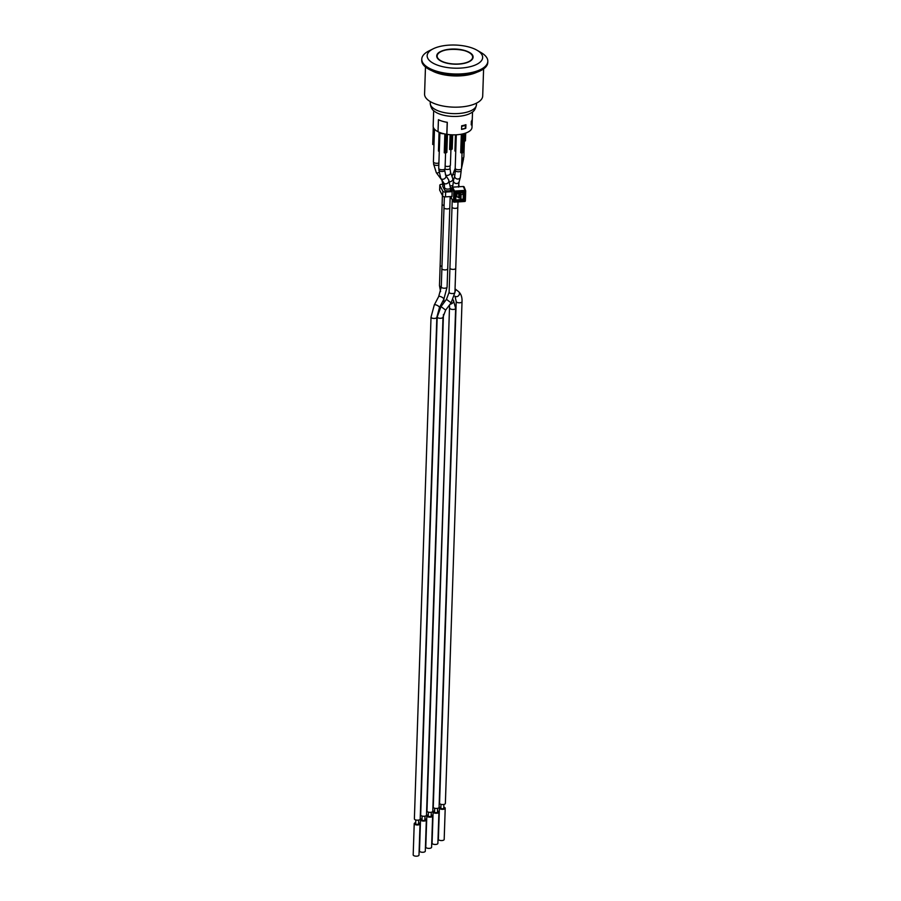 <?xml version="1.0" encoding="UTF-8"?>
<svg xmlns="http://www.w3.org/2000/svg" width="901" height="901" viewBox="0 0 901 901"><rect width="100%" height="100%" fill="white"/><g stroke="black" fill="none" stroke-linecap="round" stroke-linejoin="round"><path stroke-width="1.35" d="M449.588 304.876L432.784 811.238A2.906 1.216 -178.1 0 1 431.252 812.252A2.906 1.216 -178.1 0 1 428.302 812.116A2.906 1.216 -178.1 0 1 426.973 811.046L443.45 314.472M439.902 132.56L438.719 168.341A3.176 1.318 1.9 0 0 440.172 169.501A3.176 1.318 1.9 0 0 443.393 169.647A3.176 1.318 1.9 0 0 445.06 168.543L445.567 153.159L444.238 152.776L444.857 133.979M439.97 132.582A3.176 1.318 1.9 0 0 441.366 133.483A3.176 1.318 1.9 0 0 443.731 133.731A19.495 8.12 -178.1 0 1 439.97 132.582A19.495 8.12 -178.1 0 1 438.032 131.737L438.427 119.732A19.428 8.098 1.9 0 0 442.47 121.252A19.428 8.098 1.9 0 0 447.234 122.311A19.428 8.098 1.9 0 0 447.301 122.322L446.907 134.328A19.428 8.098 -178.1 0 0 472 127.379L472.518 111.938M439.283 151.312L438.449 151.064L439.069 132.222M447.437 134.407L446.84 152.37L445.556 153.17L446.186 134.238M461.875 158.249A3.176 1.318 1.9 0 0 463.857 157.089L464.375 141.491M465.704 133.066L465.445 140.826L463.677 141.491M464.432 133.483L464.161 141.626M456.3 134.79L455.196 168.296A3.176 1.318 1.9 0 0 456.649 169.467A3.176 1.318 1.9 0 0 459.859 169.613A3.176 1.318 1.9 0 0 461.537 168.51L462.044 153.114L460.704 152.731L461.323 134.204M462.663 133.934L462.022 153.125L463.317 152.325L463.936 133.618M455.455 134.823L454.915 151.019L455.76 151.267M445.139 166.066A3.176 1.318 1.9 0 0 445.511 166.189A3.176 1.318 1.9 0 0 448.732 166.336A3.176 1.318 1.9 0 0 450.399 165.232L450.917 149.836L449.622 149.453L450.106 134.7M452.685 134.835L452.212 149.037L450.917 149.836L451.424 134.79M434.485 129.17L433.404 161.865A3.176 1.318 1.9 0 0 434.856 163.036A3.176 1.318 1.9 0 0 438.9 162.935M433.967 144.813L432.705 144.442L433.28 127.097M446.907 134.272L446.806 134.339A19.495 8.12 -178.1 0 1 443.731 133.731M444.52 185.212A2.906 1.216 -178.1 0 1 444.114 185.11A2.906 1.216 -178.1 0 1 442.853 184.322A2.906 1.216 -178.1 0 1 442.785 184.041L442.74 185.336M442.774 184.221L441.693 184.288A2.376 0.991 1.9 0 0 439.812 185.201A2.376 0.991 1.9 0 0 439.868 185.426L442.83 191.226A2.376 0.991 1.9 0 0 445.657 192.059L452.133 191.654L451.536 190.674L448.597 190.866A2.906 1.216 1.9 0 1 447.628 190.922L444.903 190.584L442.92 186.698A2.906 1.216 1.9 0 1 442.706 186.293M459.487 186.721L458.609 184.998M451.536 190.674L451.615 188.163A1.036 0.924 -27.1 0 1 452.662 187.149L463.249 186.484A1.036 0.924 -27.1 0 1 464.173 187.025L465.648 190.742A0.664 0.586 -27.1 0 1 465.682 190.956L465.693 191.001A0.664 0.664 0 0 0 465.648 190.742A0.664 0.586 -27.1 0 0 465.062 190.393L465.693 191.001L465.366 200.844L464.747 201.486L454.205 202.094M465.682 191.057L465.366 200.844A0.664 0.664 0 0 1 464.747 201.486L454.16 202.151L453.485 201.542A0.664 0.586 -27.1 0 0 453.563 201.847A0.664 0.664 0 0 0 454.16 202.151L454.104 202.106A0.664 0.586 -27.1 0 1 453.563 201.847L451.424 198.479A1.036 0.924 -27.1 0 1 451.288 198.006L451.345 196.497M452.133 191.654L451.975 196.463L445.499 196.869A2.376 0.991 -178.1 0 1 442.673 196.024L439.711 190.224A2.376 0.991 -178.1 0 1 439.654 189.998A2.376 0.991 -178.1 0 1 439.722 189.784M460.129 192.668L461.053 194.481L463.373 194.334L462.45 192.521M463.373 194.334L463.215 199.132L460.895 199.279L461.053 194.481M460.895 199.279L460.163 197.848M459.803 192.69L460.456 194.098L459.938 193.602L459.848 197.972L460.434 194.154M459.487 192.713L459.938 193.602L458.8 194.233L459.364 194.346L458.001 192.803M456.582 192.837L463.08 192.104L456.627 192.51L458.8 194.233L458.699 197.601L457.01 196.7L459.217 197.961M463.249 186.484L465.062 190.393L454.476 191.057A0.664 0.586 -27.1 0 0 453.811 191.699L454.588 191.913L454.476 191.057L452.662 187.149L453.507 180.234A2.906 2.489 -164.3 0 0 459.105 181.811L458.485 187.093M438.032 131.692L438.021 131.692A19.428 8.098 -178.1 0 1 433.167 126.095L433.674 110.643M438.021 131.692L438.415 119.687A19.428 8.098 1.9 0 0 438.46 119.709L438.46 119.709A19.495 8.12 -178.1 0 0 447.2 122.333L447.234 122.311M465.918 124.687L465.794 128.291A19.428 8.098 -178.1 0 1 461.549 129.395L461.672 125.791A19.428 8.098 1.9 0 0 465.918 124.687M472.259 119.225L472.147 122.829A19.428 8.098 -178.1 0 1 471.234 124.912L471.347 121.308A19.428 8.098 1.9 0 0 472.259 119.225M471.257 124.27A19.034 7.929 -178.1 0 0 471.752 122.773L471.82 120.599M464.623 125.093L465.445 125.34A19.034 7.929 -178.1 0 1 461.65 126.32M461.56 129.203A19.034 7.929 -178.1 0 0 465.344 128.224L465.445 125.34M446.806 134.339L447.2 122.333M473.059 57.405A18.178 7.58 1.9 0 0 470.964 53.902M439.069 52.844A18.178 7.58 1.9 0 0 436.748 56.2M445.071 62.71A18.178 7.58 -178.1 0 1 436.748 56.008A18.178 7.58 -178.1 0 1 455.163 49.037A18.178 7.58 -178.1 0 1 473.07 57.213A18.178 7.58 -178.1 0 1 463.497 63.52A18.178 7.58 -178.1 0 1 445.071 62.71M476.46 104.741A23.133 9.641 1.9 0 1 472.777 109.731A23.133 9.641 1.9 0 1 440.814 111.747A23.133 9.641 1.9 0 1 430.227 103.21C430.712 107.275 432.153 110.001 434.552 111.375A21.41 8.92 1.9 0 0 441.625 114.709A21.41 8.92 1.9 0 0 471.212 112.85A21.41 8.92 1.9 0 0 471.595 112.602C474.072 111.397 475.694 108.773 476.46 104.741L476.505 103.142M425.475 66.989L424.574 94.076A29.08 12.118 1.9 0 0 445.24 106.408A29.08 12.118 1.9 0 0 478.071 102.275A29.08 12.118 1.9 0 0 482.699 96.002L483.6 68.915M431.984 70.774A29.08 12.118 1.9 0 0 476.854 72.26M446.186 74.49A27.492 11.454 1.9 0 0 462.438 75.02M433.19 48.812L428.932 50.929A33.044 13.774 1.9 0 0 427.029 51.988A33.044 13.774 1.9 0 0 421.769 59.117L421.724 60.322A33.044 13.774 1.9 0 0 445.207 74.344A33.044 13.774 1.9 0 0 482.508 69.636A33.044 13.774 1.9 0 0 487.779 62.507L487.813 61.313A33.044 13.774 1.9 0 0 481.202 52.663L477.102 50.276A27.751 11.567 1.9 0 0 433.19 48.812A27.751 11.567 1.9 0 0 431.59 49.701A27.751 11.567 1.9 0 0 439.879 65.931A27.751 11.567 1.9 0 0 478.228 63.52A27.751 11.567 1.9 0 0 477.102 50.276M421.769 59.117A33.044 13.774 1.9 0 0 445.252 73.139A33.044 13.774 1.9 0 0 482.553 68.442A33.044 13.774 1.9 0 0 487.813 61.313M434.597 810.945A2.906 1.216 1.9 0 0 433.111 811.947A2.906 1.216 1.9 0 0 434.44 813.017A2.906 1.216 1.9 0 0 437.39 813.153A2.906 1.216 1.9 0 0 438.922 812.139A2.906 1.216 1.9 0 0 437.503 811.046M437.593 808.332L437.469 812.094A1.453 0.608 -178.1 0 1 436.703 812.601A1.453 0.608 -178.1 0 1 435.228 812.533A1.453 0.608 -178.1 0 1 434.564 811.992L434.687 808.242M438.922 812.139L437.886 843.359A2.906 1.216 -178.1 0 1 436.354 844.372A2.906 1.216 -178.1 0 1 433.404 844.237A2.906 1.216 -178.1 0 1 432.075 843.167L433.111 811.947M449.824 308.153A2.906 1.216 -178.1 0 0 450.23 308.795A2.906 1.216 -178.1 0 0 451.153 309.223A2.906 1.216 -178.1 0 0 454.104 309.347A2.906 1.216 -178.1 0 0 455.636 308.345L439.08 807.341A2.906 1.216 -178.1 0 1 437.548 808.343A2.906 1.216 -178.1 0 1 434.609 808.22A2.906 1.216 -178.1 0 1 433.268 807.138L449.554 305.653M428.302 814.853A2.906 1.216 1.9 0 0 426.815 815.856A2.906 1.216 1.9 0 0 428.144 816.925A2.906 1.216 1.9 0 0 431.095 817.049A2.906 1.216 1.9 0 0 432.626 816.047A2.906 1.216 1.9 0 0 431.207 814.943M431.297 812.24L431.174 815.991A1.453 0.608 -178.1 0 1 430.408 816.497A1.453 0.608 -178.1 0 1 428.932 816.43A1.453 0.608 -178.1 0 1 428.268 815.901L428.392 812.15M432.626 816.047L431.59 847.267A2.906 1.216 -178.1 0 1 430.059 848.269A2.906 1.216 -178.1 0 1 427.108 848.145A2.906 1.216 -178.1 0 1 425.779 847.064L426.815 815.856M415.71 822.658A2.906 1.216 1.9 0 0 414.223 823.66A2.906 1.216 1.9 0 0 415.552 824.73A2.906 1.216 1.9 0 0 418.503 824.865A2.906 1.216 1.9 0 0 420.035 823.852A2.906 1.216 1.9 0 0 418.616 822.759M418.706 820.045L418.582 823.807A1.453 0.608 -178.1 0 1 417.816 824.314A1.453 0.608 -178.1 0 1 416.341 824.246A1.453 0.608 -178.1 0 1 415.676 823.705L415.8 819.955M420.035 823.852L418.999 855.072A2.906 1.216 -178.1 0 1 417.467 856.085A2.906 1.216 -178.1 0 1 414.516 855.95A2.906 1.216 -178.1 0 1 413.187 854.88L414.223 823.66M436.839 317.31L420.193 819.054A2.906 1.216 -178.1 0 1 418.661 820.056A2.906 1.216 -178.1 0 1 415.71 819.933A2.906 1.216 -178.1 0 1 414.381 818.851L431.027 317.118L434.293 304.943A2.906 0.969 -152.3 0 1 435.938 304.876A2.906 0.969 -152.3 0 1 438.528 306.216A2.906 0.969 -152.3 0 1 439.44 307.646L436.839 317.31A2.906 1.216 -178.1 0 1 435.307 318.323A2.906 1.216 -178.1 0 1 432.356 318.199A2.906 1.216 -178.1 0 1 431.027 317.118M422.006 818.75A2.906 1.216 1.9 0 0 420.519 819.752A2.906 1.216 1.9 0 0 421.848 820.822A2.906 1.216 1.9 0 0 424.799 820.957A2.906 1.216 1.9 0 0 426.331 819.944A2.906 1.216 1.9 0 0 424.912 818.851M425.002 816.148L424.878 819.899A1.453 0.608 -178.1 0 1 424.112 820.406A1.453 0.608 -178.1 0 1 422.637 820.338A1.453 0.608 -178.1 0 1 421.972 819.797L422.096 816.047M426.331 819.944L425.295 851.163A2.906 1.216 -178.1 0 1 423.763 852.177A2.906 1.216 -178.1 0 1 420.812 852.042A2.906 1.216 -178.1 0 1 419.483 850.972L420.519 819.752M443.01 317.175L426.488 815.146A2.906 1.216 -178.1 0 1 424.957 816.16A2.906 1.216 -178.1 0 1 422.006 816.024A2.906 1.216 -178.1 0 1 420.677 814.955L437.199 316.983L441.017 306.588L445.657 310.09L443.01 317.175A2.906 1.216 -178.1 0 1 441.479 318.177A2.906 1.216 -178.1 0 1 438.528 318.053A2.906 1.216 -178.1 0 1 437.199 316.983M440.893 807.037A2.906 1.216 1.9 0 0 439.406 808.039A2.906 1.216 1.9 0 0 440.735 809.109A2.906 1.216 1.9 0 0 443.686 809.244A2.906 1.216 1.9 0 0 445.218 808.231A2.906 1.216 1.9 0 0 443.799 807.138M443.889 804.435L443.765 808.186A1.453 0.608 -178.1 0 1 442.999 808.693A1.453 0.608 -178.1 0 1 441.524 808.625A1.453 0.608 -178.1 0 1 440.859 808.096L440.983 804.334M445.218 808.231L444.182 839.45A2.906 1.216 -178.1 0 1 442.65 840.464A2.906 1.216 -178.1 0 1 439.699 840.329A2.906 1.216 -178.1 0 1 438.37 839.259L439.406 808.039M462.022 301.677L445.376 803.433A2.906 1.216 -178.1 0 1 443.844 804.447A2.906 1.216 -178.1 0 1 440.904 804.311A2.906 1.216 -178.1 0 1 439.564 803.242L456.21 301.486L454.982 296.192A2.906 2.489 128.3 0 0 455.692 296.575A2.906 2.489 128.3 0 0 455.715 296.575A2.906 2.489 128.3 0 0 458.586 291.631C461.087 293.895 462.236 297.24 462.022 301.677A2.906 1.216 -178.1 0 1 460.49 302.691A2.906 1.216 -178.1 0 1 457.55 302.556A2.906 1.216 -178.1 0 1 457.517 302.556A2.906 1.216 -178.1 0 1 456.21 301.486M452.741 185.516A2.906 1.216 -178.1 0 1 450.432 185.809M457.99 201.914L454.926 292.453A2.906 1.216 -178.1 0 1 453.394 293.456A2.906 1.216 -178.1 0 1 450.455 293.332A2.906 1.216 -178.1 0 1 449.52 292.904A2.906 1.216 -178.1 0 1 449.115 292.262L446.468 299.346L441.017 306.588M455.737 268.284A2.906 1.205 -178 0 1 454.194 269.286A2.906 1.205 -178 0 1 451.255 269.151A2.906 1.205 -178 0 1 449.926 268.081L449.115 292.262M454.926 292.453L451.119 302.837L446.468 299.346M449.813 207.827L447.087 287.115A2.906 1.216 -178.1 0 1 445.556 288.117A2.906 1.216 -178.1 0 1 442.605 287.993A2.906 1.216 -178.1 0 1 441.276 286.912L438.674 296.587L434.293 304.943M447.696 268.791A2.906 1.216 -178 0 1 446.164 269.804A2.906 1.216 -178 0 1 443.213 269.669A2.906 1.216 -178 0 1 441.884 268.588L441.276 286.912M441.287 286.766A2.906 1.216 -178.1 0 1 440.803 286.653A2.906 1.216 -178.1 0 1 439.474 285.583L440.578 291.609M441.963 266.392A2.906 1.216 -178.2 0 1 441.479 266.268A2.906 1.216 -178.2 0 1 440.15 265.198L439.474 285.583M445.657 192.059L445.499 196.869M439.868 185.426L439.711 190.224M442.83 191.226L442.673 196.024M456.627 192.51A1.318 1.171 152.9 0 0 455.298 193.794L455.095 199.797L455.805 193.591M456.266 196.519L456.908 196.587M455.715 196.553L456.311 196.26L455.726 196.294M455.715 196.598L457.291 196.745M456.998 192.87L456.863 196.373L456.413 192.915M459.251 197.713L459.364 194.346L460.039 194.301L459.927 197.668L459.251 197.713M455.613 199.549L455.647 199.707A0.664 0.586 152.9 0 1 455.613 199.571L456.469 192.848A0.664 0.586 152.9 0 0 455.805 193.49L455.298 193.794M455.095 199.797A1.318 1.171 152.9 0 0 456.345 200.912L462.81 200.506L462.686 199.65A0.664 0.586 152.9 0 0 463.362 199.008L464.139 199.222L464.33 193.219L463.553 193.005A0.664 0.586 152.9 0 0 463.035 192.442M455.647 199.707A0.664 0.586 152.9 0 0 456.233 200.056L456.345 200.912M462.81 200.506A1.318 1.171 152.9 0 0 464.139 199.222M464.33 193.219A1.318 1.171 152.9 0 0 463.08 192.104M462.472 199.189L456.233 200.056L455.647 198.772M463.26 192.532L463.227 198.794M454.588 191.913L465.175 191.249L464.848 201.103L454.262 201.768L454.588 191.913M451.288 198.006L453.485 201.542L453.811 191.699L451.615 188.163M445.297 62.574A17.75 7.399 -178.1 0 1 446.795 49.803A17.75 7.399 -178.1 0 1 472.631 57.461A17.75 7.399 -178.1 0 1 445.297 62.574M453.023 299.751L453.44 300.36A2.906 1.768 145.3 0 1 452.899 302.725A2.906 1.768 145.3 0 1 450.083 304.211M444.08 205.451A2.906 1.216 -178.1 0 1 443.438 205.304A2.906 1.216 -178.1 0 1 442.109 204.234L440.15 265.198M438.967 172.339A2.906 1.34 142.6 0 1 437.402 172.981A2.906 1.34 142.6 0 1 436.332 172.71L441.94 180.234L442.785 184.041M438.832 164.939A2.906 1.216 -178.1 0 1 434.924 165.131A2.906 1.216 -178.1 0 1 433.595 164.061L436.332 172.71M453.338 180.898L452.764 178.668A2.906 2.072 160.6 0 1 449.622 181.799M452.764 178.668L450.511 172.271A2.906 2.072 160.6 0 1 449.464 174.659A2.906 2.072 160.6 0 1 446.333 175.301A2.906 2.072 160.6 0 1 445.432 174.805M450.511 172.271L450.038 168.352A2.906 1.216 -178.1 0 1 448.507 169.354A2.906 1.216 -178.1 0 1 445.556 169.23A2.906 1.216 -178.1 0 1 444.88 168.96M439.44 307.646L443.821 299.29A2.906 0.969 -152.3 0 0 442.92 297.859A2.906 0.969 -152.3 0 0 440.319 296.508A2.906 0.969 -152.3 0 0 438.674 296.587M450.185 196.576L449.813 207.816A2.906 1.216 -178.1 0 1 448.281 208.829A2.906 1.216 -178.1 0 1 445.331 208.694A2.906 1.216 -178.1 0 1 444.002 207.624L441.884 268.588M450.376 190.753L450.477 187.982A2.906 1.216 -178.1 0 1 448.946 188.996A2.906 1.216 -178.1 0 1 445.995 188.872A2.906 1.216 -178.1 0 1 445.916 188.838A2.906 1.216 -178.1 0 1 444.666 187.791L444.587 189.965M450.477 187.982L448.619 179.783A2.906 2.309 147 0 1 448.124 182.734A2.906 2.309 147 0 1 444.914 183.781A2.906 2.309 147 0 1 444.835 183.748A2.906 2.309 147 0 1 443.743 182.948L444.666 187.791M448.619 179.783L445.646 175.199A2.906 2.309 147 0 1 445.15 178.161A2.906 2.309 147 0 1 441.94 179.198A2.906 2.309 147 0 1 440.769 178.364L443.743 182.948M445.646 175.199L444.734 170.357A2.906 1.216 -178.1 0 1 443.202 171.37A2.906 1.216 -178.1 0 1 440.251 171.235A2.906 1.216 -178.1 0 1 438.922 170.165L440.769 178.364M457.821 207.253A2.906 1.216 -178.1 0 1 456.278 208.255A2.906 1.216 -178.1 0 1 453.338 208.131A2.906 1.216 -178.1 0 1 452.009 207.05L449.926 268.081M459.105 181.811L460.366 177.306A2.906 2.489 -164.3 0 1 454.768 175.729L453.507 180.234M460.366 177.306L461.199 170.638A2.906 1.216 -178.1 0 1 459.668 171.652A2.906 1.216 -178.1 0 1 456.717 171.528A2.906 1.216 -178.1 0 1 455.388 170.447L454.768 175.729M455.05 289.018A2.906 2.489 128.3 0 1 454.949 291.89M454.971 174.839L452.809 174.434L452.043 176.596M461.503 168.307L463.542 158.891A2.906 1.216 -178.1 0 1 461.819 159.939M439.812 185.201L439.654 189.998M456.525 192.893L463.474 192.701M473.059 57.596C474.523 47.516 435.949 46.233 436.737 56.391M430.227 103.21L430.273 101.61M455.636 308.345L453.44 300.36M442.402 195.494L442.109 204.234M441.231 179.119L441.94 180.234M433.651 162.405L433.595 164.061M443.956 299.031L443.833 302.837M450.117 165.75L450.038 168.352M443.821 299.29L447.087 287.115M444.362 196.823L444.002 207.624M438.967 168.87L438.922 170.165M444.779 169.061L444.734 170.357M451.119 302.837L445.657 310.09M452.246 199.774L452.009 207.05M455.444 168.836L455.388 170.447M461.256 169.028L461.199 170.638M455.05 288.849L458.586 291.631M455.196 168.419L452.809 174.434M463.576 157.607L463.542 158.891"/></g></svg>
